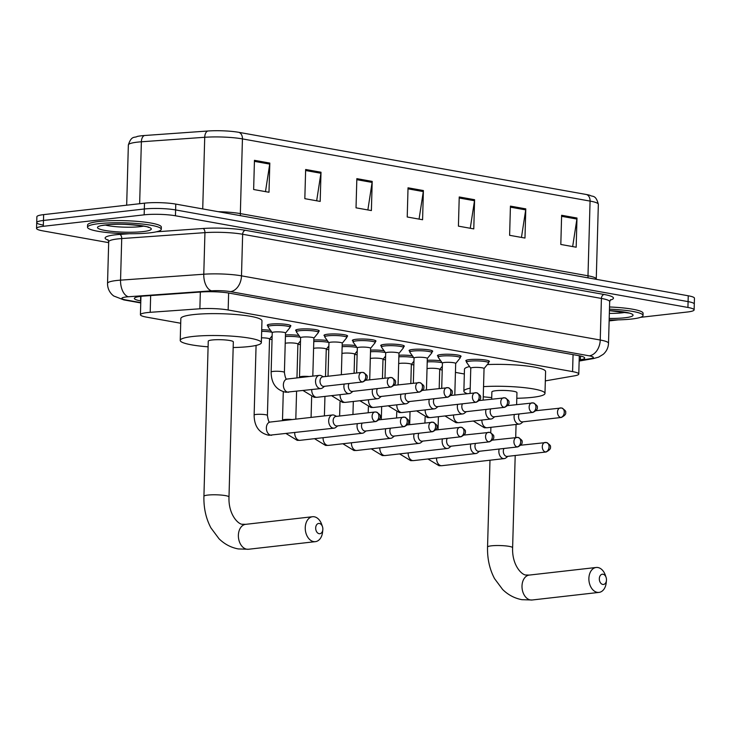 <?xml version="1.0" encoding="UTF-8"?>
<svg xmlns="http://www.w3.org/2000/svg" width="731" height="731" viewBox="0 0 731 731"><rect width="100%" height="100%" fill="white"/><g stroke="black" fill="none" stroke-linecap="round" stroke-linejoin="round"><path stroke-width="1.1" d="M267.994 325.834A11.806 1.727 1.6 0 1 267.272 325.222A11.806 1.727 1.6 0 1 270.881 324.08A11.806 1.727 1.6 0 1 283.71 324.089A11.806 1.727 1.6 0 1 290.874 325.88A11.806 1.727 1.6 0 1 290.116 326.455M296.357 330.915A11.806 1.727 1.6 0 1 295.635 330.293A11.806 1.727 1.6 0 1 299.244 329.16A11.806 1.727 1.6 0 1 312.073 329.16A11.806 1.727 1.6 0 1 319.237 330.951A11.806 1.727 1.6 0 1 318.478 331.527M324.719 335.986A11.806 1.727 1.6 0 1 323.997 335.365A11.806 1.727 1.6 0 1 327.607 334.231A11.806 1.727 1.6 0 1 340.436 334.241A11.806 1.727 1.6 0 1 347.6 336.022A11.806 1.727 1.6 0 1 346.841 336.607M353.082 341.057A11.806 1.727 1.6 0 1 352.36 340.445A11.806 1.727 1.6 0 1 355.97 339.303A11.806 1.727 1.6 0 1 368.799 339.312A11.806 1.727 1.6 0 1 375.962 341.103A11.806 1.727 1.6 0 1 375.204 341.679M381.445 346.138A11.806 1.727 1.6 0 1 380.723 345.516A11.806 1.727 1.6 0 1 384.332 344.383A11.806 1.727 1.6 0 1 397.161 344.383A11.806 1.727 1.6 0 1 404.325 346.174A11.806 1.727 1.6 0 1 403.576 346.75M409.808 351.209A11.806 1.727 1.6 0 1 409.086 350.588A11.806 1.727 1.6 0 1 412.695 349.455A11.806 1.727 1.6 0 1 425.524 349.464A11.806 1.727 1.6 0 1 432.688 351.245A11.806 1.727 1.6 0 1 431.939 351.83M438.171 356.28A11.806 1.727 1.6 0 1 437.449 355.668A11.806 1.727 1.6 0 1 441.058 354.526A11.806 1.727 1.6 0 1 453.887 354.535A11.806 1.727 1.6 0 1 461.051 356.326A11.806 1.727 1.6 0 1 460.302 356.902M466.533 361.361A11.806 1.727 1.6 0 1 465.821 360.739A11.806 1.727 1.6 0 1 469.421 359.606A11.806 1.727 1.6 0 1 482.25 359.606A11.806 1.727 1.6 0 1 489.414 361.397A11.806 1.727 1.6 0 1 488.664 361.973M427.269 360.31A11.806 1.727 1.6 0 1 440.729 360.822M398.907 355.239A11.806 1.727 1.6 0 1 412.366 355.75M313.818 340.016A11.806 1.727 1.6 0 1 327.278 340.527M261.716 329.763A11.806 1.727 1.6 0 1 270.552 330.375M285.455 334.935A11.806 1.727 1.6 0 1 298.915 335.456M342.181 345.087A11.806 1.727 1.6 0 1 355.641 345.599M370.544 350.158A11.806 1.727 1.6 0 1 384.003 350.67M545.335 380.888L574.557 375.816A22.131 3.235 -178.4 0 0 578.788 374.044A22.131 3.235 -178.4 0 0 572.583 371.613L228.154 309.99A22.131 3.235 -178.4 0 0 199.874 308.784L150.193 312.32A22.131 3.235 -178.4 0 0 147.196 312.594A22.131 3.235 -178.4 0 0 140.425 314.723A22.131 3.235 -178.4 0 0 146.629 317.153L180.712 323.248M269.538 339.138L272.042 339.586M297.901 344.21L300.404 344.657M326.264 349.29L328.767 349.738M354.626 354.361L357.13 354.809M382.989 359.433L385.493 359.88M411.352 364.513L413.856 364.961M439.715 369.584L442.218 370.032M455.44 372.399L464.34 373.989M579.18 360.027L580.441 359.807A22.131 3.235 -178.4 0 0 584.672 358.035A22.131 3.235 -178.4 0 0 578.468 355.604L229.543 293.177A22.131 3.235 -178.4 0 0 201.253 291.971L144.117 296.037A22.131 3.235 -178.4 0 0 141.12 296.311A22.131 3.235 -178.4 0 0 134.358 298.44A22.131 3.235 -178.4 0 0 140.553 300.861L140.809 300.907M108.672 242.646L42.754 230.859A22.131 3.235 1.6 0 1 36.55 228.428A22.131 3.235 1.6 0 1 43.312 226.299L144.162 214.832A22.131 3.235 1.6 0 1 175.449 215.773L687.926 307.459A22.131 3.235 1.6 0 1 694.121 309.88A22.131 3.235 1.6 0 1 687.359 312.009L640.493 317.336M618.335 319.858L609.133 320.909M42.91 225.02A22.131 3.235 1.6 0 1 36.714 222.589L36.879 216.751A22.131 3.235 1.6 0 1 43.641 214.622L144.491 203.163L144.327 208.993A22.131 3.235 1.6 0 1 175.604 209.934L688.09 301.62A22.131 3.235 1.6 0 1 694.286 304.05A22.131 3.235 1.6 0 0 688.09 301.62L175.604 209.934A22.131 3.235 1.6 0 0 144.327 208.993L43.476 220.46L144.327 208.993L144.162 214.832M36.714 222.589A22.131 3.235 1.6 0 1 43.476 220.46A22.131 3.235 1.6 0 0 36.714 222.589L36.55 228.428M218.13 211.679A29.505 4.313 1.6 0 1 240.344 213.598L242.436 138.899A29.505 4.313 -178.4 0 0 204.726 137.282L141.375 141.787A29.505 4.313 -178.4 0 0 137.373 142.152A29.505 4.313 -178.4 0 0 128.354 144.994C131.498 135.116 134.723 138.113 137.245 136.441A24.196 3.536 1.6 0 1 141.257 135.811A24.196 3.536 1.6 0 1 144.537 135.509L207.887 131.004A24.196 3.536 1.6 0 1 238.809 132.329L586.445 194.519A24.196 3.536 1.6 0 1 589.944 195.296C592.366 197.114 595.765 194.272 598.342 204.324A29.505 4.313 -178.4 0 0 590.072 201.089L242.436 138.899A7.374 5.236 -79.9 0 0 238.809 132.329M144.491 203.163A22.131 3.235 1.6 0 1 175.769 204.095L688.246 295.781A22.131 3.235 1.6 0 1 694.45 298.211L694.121 309.88M525.79 208.874L524.977 238.05L509.617 235.309L510.43 206.124L525.79 208.874A5.903 4.185 -79.9 0 1 525.699 209.888L510.402 207.156M576.987 218.03L576.174 247.215L560.814 244.465L561.627 215.279L576.987 218.03A5.903 4.185 -79.9 0 1 576.896 219.053L561.6 216.312M372.198 181.398L371.385 210.574L356.024 207.823L356.847 178.647L372.198 181.398A5.903 4.185 -79.9 0 1 372.106 182.412L356.81 179.68M321.01 172.233L320.187 201.418L304.827 198.668L305.649 169.491L321.01 172.233A5.903 4.185 -79.9 0 1 320.909 173.256L305.613 170.515M269.812 163.077L268.99 192.253L253.639 189.512L254.452 160.327L269.812 163.077A5.903 4.185 -79.9 0 1 269.712 164.1L254.425 161.359M474.593 199.709L473.779 228.894L458.419 226.144L459.232 196.968L474.593 199.709A5.903 4.185 -79.9 0 1 474.501 200.733L459.205 198M423.395 190.553L422.582 219.739L407.222 216.988L408.035 187.803L423.395 190.553A5.903 4.185 -79.9 0 1 423.304 191.577L408.008 188.836M419.064 219.108L423.304 191.577M470.261 228.264L474.501 200.733M265.481 191.632L269.712 164.1M316.669 200.787L320.909 173.256M367.867 209.943L372.106 182.412M572.656 246.585L576.896 219.053M521.459 237.429L525.699 209.888M149.992 232.833A36.888 5.391 1.6 0 1 109.906 232.814A36.888 5.391 1.6 0 1 87.519 227.222A36.888 5.391 1.6 0 1 98.795 223.668A36.888 5.391 1.6 0 1 138.881 223.686A36.888 5.391 1.6 0 1 161.268 229.278A36.888 5.391 1.6 0 1 149.992 232.833M87.519 227.222L87.583 225.029A36.888 5.391 1.6 0 1 98.859 221.484A36.888 5.391 1.6 0 1 138.945 221.502A36.888 5.391 1.6 0 1 161.332 227.094L161.268 229.278M319.127 533.694A5.163 3.564 83.5 0 0 322.819 529.765A5.163 3.564 83.5 0 0 322.462 526.64A5.163 3.564 83.5 0 0 319.41 523.478A5.163 3.564 83.5 0 0 315.682 527.946A5.163 3.564 83.5 0 0 319.127 533.694M322.819 529.765L322.581 532.058A12.546 8.653 -96.5 0 1 315.381 541.653A12.546 8.653 -96.5 0 1 313.617 541.598A12.546 8.653 -96.5 0 1 305.266 528.897A12.546 8.653 -96.5 0 1 312.548 516.726A12.546 8.653 -96.5 0 1 314.312 516.79A12.546 8.653 -96.5 0 1 321.713 524.465L322.462 526.64M203.922 496.294A12.546 1.837 -178.4 0 1 207.759 495.088A12.546 1.837 -178.4 0 1 225.486 495.618A12.546 1.837 -178.4 0 1 228.995 496.989L233.326 341.889A12.546 1.837 -178.4 0 0 225.715 339.988A12.546 1.837 -178.4 0 0 212.091 339.988A12.546 1.837 -178.4 0 0 208.253 341.194L203.922 496.294C203.629 507.981 205.959 518.526 210.93 527.901L219.008 538.747C224.536 544.166 230.969 547.565 238.306 548.935L248.503 549.255L315.381 541.653M208.097 346.823A40.58 5.93 1.6 0 1 180.228 340.408A40.58 5.93 1.6 0 1 192.637 336.507A40.58 5.93 1.6 0 1 236.725 336.525A40.58 5.93 1.6 0 1 261.351 342.675A40.58 5.93 1.6 0 1 248.951 346.576A40.58 5.93 1.6 0 1 233.171 347.527M180.228 340.408L180.84 318.524A40.58 5.93 1.6 0 1 193.249 314.622A40.58 5.93 1.6 0 1 237.337 314.641A40.58 5.93 1.6 0 1 261.963 320.79L261.351 342.675M602.755 584.434A5.163 3.564 83.5 0 0 606.447 580.515A5.163 3.564 83.5 0 0 606.09 577.38A5.163 3.564 83.5 0 0 603.038 574.228A5.163 3.564 83.5 0 0 599.319 578.687A5.163 3.564 83.5 0 0 602.755 584.434M606.447 580.515L606.209 582.799A12.546 8.653 -96.5 0 1 599.009 592.393A12.546 8.653 -96.5 0 1 597.245 592.338A12.546 8.653 -96.5 0 1 588.894 579.646A12.546 8.653 -96.5 0 1 596.176 567.475A12.546 8.653 -96.5 0 1 597.94 567.53A12.546 8.653 -96.5 0 1 605.35 575.206L606.09 577.38M516.625 404.599L516.954 392.638A12.546 1.837 -178.4 0 0 509.343 390.738A12.546 1.837 -178.4 0 0 495.719 390.729A12.546 1.837 -178.4 0 0 491.881 391.935L491.68 399.135M483.547 386.626A40.58 5.93 1.6 0 1 524.474 387.677A40.58 5.93 1.6 0 1 544.979 393.415A40.58 5.93 1.6 0 1 532.579 397.326A40.58 5.93 1.6 0 1 516.799 398.267M491.725 397.573A40.58 5.93 1.6 0 1 483.264 396.769M467.182 393.616A40.58 5.93 1.6 0 1 463.865 391.149A40.58 5.93 1.6 0 1 470.216 388.161M463.865 391.149L464.468 369.265A40.58 5.93 1.6 0 1 469.567 366.551M487.294 364.577A40.58 5.93 1.6 0 1 545.591 371.531L544.979 393.415M609.462 309.158A36.888 5.391 1.6 0 1 643.024 315.472A36.888 5.391 1.6 0 1 631.758 319.018A36.888 5.391 1.6 0 1 609.17 319.895M609.526 306.974A36.888 5.391 1.6 0 1 643.088 313.279L643.024 315.472M336.616 416.359L334.405 415.299A6.643 4.578 83.5 0 0 333.473 414.998A6.643 4.578 83.5 0 0 332.541 414.97A6.643 4.578 83.5 0 0 328.685 420.736A6.643 4.578 83.5 0 0 333.108 428.128A6.643 4.578 83.5 0 0 334.04 428.165A6.643 4.578 83.5 0 0 335.785 427.416L337.695 425.89M375.57 412.028A4.797 3.308 83.5 0 0 374.893 412.01L335.931 416.432A4.797 3.308 83.5 0 0 333.144 420.608A4.797 3.308 83.5 0 0 336.342 425.945A4.797 3.308 83.5 0 0 337.018 425.963L375.972 421.54C379.444 419.695 380.86 418.004 380.221 416.451C380.878 415.555 379.563 414.084 376.282 412.056A4.797 3.399 -79.9 0 1 378.886 416.378A4.797 3.399 100.1 0 1 375.305 421.513A4.797 3.308 83.5 0 0 375.972 421.54M261.488 337.823A6.643 0.969 1.6 0 1 269.538 338.992L267.409 415.446A6.643 0.969 1.6 0 0 265.243 414.669A6.643 0.969 1.6 0 0 256.161 414.44A6.643 0.969 1.6 0 0 254.132 415.08C254.242 426.383 259.149 433.117 268.862 435.283L334.04 428.165M261.671 331.326A11.066 1.617 1.6 0 1 271.895 332.24M285.218 343.314A6.643 0.969 1.6 0 1 286.662 343.058A6.643 0.969 1.6 0 1 293.871 343.058A6.643 0.969 1.6 0 1 297.901 344.063L296.96 377.918M357.377 423.651A6.643 4.578 83.5 0 0 357.048 425.817A6.643 4.578 83.5 0 0 361.47 433.2A6.643 4.578 83.5 0 0 362.402 433.236A6.643 4.578 83.5 0 0 364.148 432.487L366.057 430.961M362.165 423.103A4.797 3.308 83.5 0 0 361.507 425.68A4.797 3.308 83.5 0 0 364.705 431.016A4.797 3.308 83.5 0 0 365.381 431.043L404.344 426.612C407.807 424.775 409.223 423.075 408.583 421.531C409.241 420.627 407.925 419.165 404.645 417.127A4.797 3.399 -79.9 0 1 407.249 421.458A4.797 3.399 100.1 0 1 403.667 426.593A4.797 3.308 83.5 0 0 404.344 426.612M285.41 336.525A11.066 1.617 1.6 0 1 300.258 337.311M313.581 348.395A6.643 0.969 1.6 0 1 315.024 348.13A6.643 0.969 1.6 0 1 322.234 348.139A6.643 0.969 1.6 0 1 326.264 349.144L325.505 376.529M385.74 428.722A6.643 4.578 83.5 0 0 385.411 430.888A6.643 4.578 83.5 0 0 389.833 438.28A6.643 4.578 83.5 0 0 390.765 438.308A6.643 4.578 83.5 0 0 392.51 437.558L394.42 436.041M390.528 428.183A4.797 3.308 83.5 0 0 389.87 430.751A4.797 3.308 83.5 0 0 393.068 436.096A4.797 3.308 83.5 0 0 393.744 436.115L432.706 431.683C436.169 429.846 437.586 428.156 436.946 426.602C437.604 425.707 436.288 424.236 433.008 422.198A4.797 3.399 -79.9 0 1 435.612 426.529A4.797 3.399 100.1 0 1 432.03 431.665A4.797 3.308 83.5 0 0 432.706 431.683M313.773 341.596A11.066 1.617 1.6 0 1 328.621 342.382M341.944 353.466A6.643 0.969 1.6 0 1 343.387 353.21A6.643 0.969 1.6 0 1 350.597 353.21A6.643 0.969 1.6 0 1 354.626 354.215L354.096 373.276M414.102 433.803A6.643 4.578 83.5 0 0 413.773 435.959A6.643 4.578 83.5 0 0 418.196 443.351A6.643 4.578 83.5 0 0 419.128 443.379A6.643 4.578 83.5 0 0 420.873 442.639L422.783 441.113M418.89 433.255A4.797 3.308 83.5 0 0 418.233 435.831A4.797 3.308 83.5 0 0 421.431 441.168A4.797 3.308 83.5 0 0 422.107 441.186L461.069 436.763C464.532 434.918 465.949 433.227 465.309 431.674C465.967 430.778 464.651 429.307 461.371 427.279A4.797 3.399 -79.9 0 1 463.975 431.601A4.797 3.399 100.1 0 1 460.393 436.736A4.797 3.308 83.5 0 0 461.069 436.763M342.135 346.677A11.066 1.617 1.6 0 1 356.984 347.463M370.306 358.537A6.643 0.969 1.6 0 1 371.75 358.281A6.643 0.969 1.6 0 1 378.96 358.281A6.643 0.969 1.6 0 1 382.989 359.286L382.459 378.356M442.465 438.874A6.643 4.578 83.5 0 0 442.136 441.04A6.643 4.578 83.5 0 0 446.559 448.423A6.643 4.578 83.5 0 0 447.491 448.459A6.643 4.578 83.5 0 0 449.236 447.71L451.146 446.184M447.253 438.326A4.797 3.308 83.5 0 0 446.595 440.903A4.797 3.308 83.5 0 0 449.793 446.239A4.797 3.308 83.5 0 0 450.47 446.266L489.432 441.835C492.895 439.998 494.311 438.298 493.672 436.754C494.33 435.85 493.014 434.388 489.733 432.35A4.797 3.399 -79.9 0 1 492.338 436.681A4.797 3.399 100.1 0 1 488.756 441.807A4.797 3.308 83.5 0 0 489.432 441.835M370.498 351.748A11.066 1.617 1.6 0 1 385.347 352.534M398.669 363.609A6.643 0.969 1.6 0 1 400.113 363.353A6.643 0.969 1.6 0 1 407.322 363.362A6.643 0.969 1.6 0 1 411.352 364.367L410.822 383.428M470.828 443.945A6.643 4.578 83.5 0 0 470.499 446.111A6.643 4.578 83.5 0 0 474.922 453.503A6.643 4.578 83.5 0 0 475.854 453.531A6.643 4.578 83.5 0 0 477.599 452.781L479.509 451.255M475.616 443.406A4.797 3.308 83.5 0 0 474.958 445.974A4.797 3.308 83.5 0 0 478.156 451.31A4.797 3.308 83.5 0 0 478.832 451.338L517.795 446.906C521.258 445.069 522.674 443.379 522.035 441.826C522.692 440.93 521.377 439.459 518.096 437.421A4.797 3.399 -79.9 0 1 520.7 441.752A4.797 3.399 100.1 0 1 517.119 446.888A4.797 3.308 83.5 0 0 517.795 446.906M398.861 356.819A11.066 1.617 1.6 0 1 413.709 357.605M427.032 368.689A6.643 0.969 1.6 0 1 428.476 368.424A6.643 0.969 1.6 0 1 435.685 368.433A6.643 0.969 1.6 0 1 439.715 369.438L439.185 388.499M499.191 449.026A6.643 4.578 83.5 0 0 498.862 451.182A6.643 4.578 83.5 0 0 503.284 458.575A6.643 4.578 83.5 0 0 504.216 458.602A6.643 4.578 83.5 0 0 505.962 457.862L507.871 456.336M503.979 448.478A4.797 3.308 83.5 0 0 503.321 451.054A4.797 3.308 83.5 0 0 506.519 456.391A4.797 3.308 83.5 0 0 507.195 456.409L546.158 451.986C549.621 450.141 551.037 448.45 550.397 446.897C551.055 446.001 549.739 444.53 546.459 442.502A4.797 3.399 -79.9 0 1 549.063 446.824A4.797 3.399 100.1 0 1 545.481 451.959A4.797 3.308 83.5 0 0 546.158 451.986M427.224 361.891A11.066 1.617 1.6 0 1 442.072 362.686M272.27 332.769A6.643 0.969 1.6 0 1 272.234 332.66A6.643 0.969 1.6 0 1 274.262 332.02A6.643 0.969 1.6 0 1 281.481 332.02A6.643 0.969 1.6 0 1 285.51 333.025L284.405 372.426A6.643 0.969 1.6 0 0 282.248 371.64A6.643 0.969 1.6 0 0 273.166 371.412A6.643 0.969 1.6 0 0 271.137 372.052C271.247 383.355 276.154 390.089 285.867 392.255L320.891 388.563A6.643 4.578 83.5 0 0 322.636 387.814L324.555 386.288M323.467 376.757L321.265 375.707A6.643 4.578 83.5 0 0 319.392 375.368A6.643 4.578 83.5 0 0 315.536 381.143A6.643 4.578 83.5 0 0 320.891 388.563M272.234 332.715L268.039 326.876A11.066 1.617 1.6 0 1 267.975 326.702A11.066 1.617 1.6 0 1 271.356 325.633A11.066 1.617 1.6 0 1 283.381 325.642A11.066 1.617 1.6 0 1 290.097 327.314A11.066 1.617 1.6 0 1 290.024 327.497L285.51 333.08M362.421 372.435A4.797 3.308 83.5 0 0 361.744 372.408L322.791 376.84A4.797 3.308 83.5 0 0 320.004 381.006A4.797 3.308 83.5 0 0 323.193 386.343A4.797 3.308 83.5 0 0 323.87 386.37L362.832 381.938C366.295 380.102 367.711 378.402 367.072 376.858C367.73 375.953 366.414 374.491 363.133 372.454A4.797 3.399 -79.9 0 1 365.738 376.785A4.797 3.399 100.1 0 1 362.156 381.92A4.797 3.308 83.5 0 0 362.832 381.938M300.633 337.841A6.643 0.969 1.6 0 1 300.596 337.731A6.643 0.969 1.6 0 1 302.625 337.092A6.643 0.969 1.6 0 1 309.843 337.101A6.643 0.969 1.6 0 1 313.873 338.106L312.813 376.118M344.228 384.058A6.643 4.578 83.5 0 0 343.899 386.215A6.643 4.578 83.5 0 0 349.254 393.634A6.643 4.578 83.5 0 0 350.999 392.894L352.918 391.368M300.596 337.786L296.402 331.956A11.066 1.617 1.6 0 1 296.338 331.773A11.066 1.617 1.6 0 1 299.719 330.704A11.066 1.617 1.6 0 1 311.744 330.714A11.066 1.617 1.6 0 1 318.46 332.386A11.066 1.617 1.6 0 1 318.387 332.568L313.873 338.161M349.016 383.51A4.797 3.308 83.5 0 0 348.367 386.087A4.797 3.308 83.5 0 0 351.556 391.423A4.797 3.308 83.5 0 0 352.232 391.441L391.195 387.01C394.658 385.173 396.074 383.483 395.434 381.929C396.092 381.034 394.777 379.563 391.496 377.525A4.797 3.399 -79.9 0 1 394.1 381.856A4.797 3.399 100.1 0 1 390.518 386.991A4.797 3.308 83.5 0 0 391.195 387.01M328.996 342.912A6.643 0.969 1.6 0 1 328.959 342.802A6.643 0.969 1.6 0 1 330.988 342.163A6.643 0.969 1.6 0 1 338.206 342.172A6.643 0.969 1.6 0 1 342.236 343.177L341.35 374.729M372.591 389.13A6.643 4.578 83.5 0 0 372.262 391.286A6.643 4.578 83.5 0 0 377.616 398.715A6.643 4.578 83.5 0 0 379.362 397.966L381.28 396.44M328.959 342.857L324.765 337.028A11.066 1.617 1.6 0 1 324.701 336.845A11.066 1.617 1.6 0 1 328.082 335.785A11.066 1.617 1.6 0 1 340.107 335.785A11.066 1.617 1.6 0 1 346.823 337.466A11.066 1.617 1.6 0 1 346.75 337.64L342.236 343.232M377.379 388.581A4.797 3.308 83.5 0 0 376.73 391.158A4.797 3.308 83.5 0 0 379.919 396.494A4.797 3.308 83.5 0 0 380.595 396.513L419.557 392.09C423.021 390.244 424.437 388.554 423.797 387.01C424.455 386.105 423.139 384.634 419.859 382.605A4.797 3.399 -79.9 0 1 422.463 386.927A4.797 3.399 100.1 0 1 418.881 392.063A4.797 3.308 83.5 0 0 419.557 392.09M357.358 347.993A6.643 0.969 1.6 0 1 357.322 347.883A6.643 0.969 1.6 0 1 359.35 347.243A6.643 0.969 1.6 0 1 366.569 347.243A6.643 0.969 1.6 0 1 370.599 348.248L369.712 379.8M400.953 394.201A6.643 4.578 83.5 0 0 400.625 396.366A6.643 4.578 83.5 0 0 405.979 403.786A6.643 4.578 83.5 0 0 407.724 403.037L409.643 401.511M357.322 347.938L353.128 342.099A11.066 1.617 1.6 0 1 353.064 341.916A11.066 1.617 1.6 0 1 356.445 340.856A11.066 1.617 1.6 0 1 368.47 340.865A11.066 1.617 1.6 0 1 375.186 342.537A11.066 1.617 1.6 0 1 375.113 342.711L370.599 348.303M405.742 393.662A4.797 3.308 83.5 0 0 405.093 396.229A4.797 3.308 83.5 0 0 408.282 401.566A4.797 3.308 83.5 0 0 408.958 401.593L447.92 397.161C451.383 395.325 452.8 393.625 452.16 392.081C452.818 391.176 451.502 389.714 448.222 387.677A4.797 3.399 -79.9 0 1 450.826 392.008A4.797 3.399 100.1 0 1 447.244 397.143A4.797 3.308 83.5 0 0 447.92 397.161M385.721 353.064A6.643 0.969 1.6 0 1 385.685 352.954A6.643 0.969 1.6 0 1 387.713 352.315A6.643 0.969 1.6 0 1 394.932 352.315A6.643 0.969 1.6 0 1 398.962 353.329L398.075 384.881M429.316 399.272A6.643 4.578 83.5 0 0 428.987 401.438A6.643 4.578 83.5 0 0 434.342 408.857A6.643 4.578 83.5 0 0 436.087 408.117L438.006 406.591M385.685 353.009L381.491 347.179A11.066 1.617 1.6 0 1 381.427 346.997A11.066 1.617 1.6 0 1 384.808 345.927A11.066 1.617 1.6 0 1 396.832 345.937A11.066 1.617 1.6 0 1 403.549 347.609A11.066 1.617 1.6 0 1 403.475 347.792L398.962 353.384M434.104 398.733A4.797 3.308 83.5 0 0 433.456 401.301A4.797 3.308 83.5 0 0 436.645 406.646A4.797 3.308 83.5 0 0 437.321 406.664L476.283 402.233C479.746 400.396 481.162 398.706 480.523 397.152C481.181 396.257 479.865 394.786 476.585 392.748A4.797 3.399 -79.9 0 1 479.189 397.079A4.797 3.399 100.1 0 1 475.607 402.214A4.797 3.308 83.5 0 0 476.283 402.233M414.084 358.135A6.643 0.969 1.6 0 1 414.048 358.026A6.643 0.969 1.6 0 1 416.076 357.386A6.643 0.969 1.6 0 1 423.295 357.395A6.643 0.969 1.6 0 1 427.324 358.4L426.438 389.952M457.679 404.353A6.643 4.578 83.5 0 0 457.35 406.509A6.643 4.578 83.5 0 0 462.705 413.938A6.643 4.578 83.5 0 0 464.45 413.189L466.369 411.663M414.048 358.08L409.853 352.251A11.066 1.617 1.6 0 1 409.789 352.068A11.066 1.617 1.6 0 1 413.17 351.008A11.066 1.617 1.6 0 1 425.195 351.008A11.066 1.617 1.6 0 1 431.911 352.689A11.066 1.617 1.6 0 1 431.838 352.863L427.324 358.455M462.467 403.804A4.797 3.308 83.5 0 0 461.818 406.381A4.797 3.308 83.5 0 0 465.007 411.717A4.797 3.308 83.5 0 0 465.684 411.736L504.646 407.313C508.109 405.467 509.525 403.777 508.886 402.233C509.544 401.328 508.228 399.857 504.947 397.828A4.797 3.399 -79.9 0 1 507.552 402.151A4.797 3.399 100.1 0 1 503.97 407.286A4.797 3.308 83.5 0 0 504.646 407.313M442.447 363.216A6.643 0.969 1.6 0 1 442.41 363.106A6.643 0.969 1.6 0 1 444.439 362.466A6.643 0.969 1.6 0 1 451.657 362.466A6.643 0.969 1.6 0 1 455.687 363.471L454.801 395.023M486.042 409.424A6.643 4.578 83.5 0 0 485.713 411.59A6.643 4.578 83.5 0 0 491.068 419.009A6.643 4.578 83.5 0 0 492.813 418.26L494.732 416.734M442.41 363.161L438.216 357.322A11.066 1.617 1.6 0 1 438.152 357.139A11.066 1.617 1.6 0 1 441.533 356.079A11.066 1.617 1.6 0 1 453.558 356.088A11.066 1.617 1.6 0 1 460.274 357.761A11.066 1.617 1.6 0 1 460.201 357.934L455.687 363.526M490.83 408.885A4.797 3.308 83.5 0 0 490.181 411.452A4.797 3.308 83.5 0 0 493.37 416.789A4.797 3.308 83.5 0 0 494.046 416.816L533.009 412.385C536.472 410.548 537.888 408.848 537.248 407.304C537.906 406.399 536.591 404.937 533.31 402.9A4.797 3.399 -79.9 0 1 535.914 407.231A4.797 3.399 100.1 0 1 532.332 412.366A4.797 3.308 83.5 0 0 533.009 412.385M470.81 368.287A6.643 0.969 1.6 0 1 470.773 368.177A6.643 0.969 1.6 0 1 472.802 367.538A6.643 0.969 1.6 0 1 480.02 367.538A6.643 0.969 1.6 0 1 484.05 368.552L483.164 400.104M514.405 414.495A6.643 4.578 83.5 0 0 514.076 416.661A6.643 4.578 83.5 0 0 519.43 424.081A6.643 4.578 83.5 0 0 521.176 423.331L523.094 421.814M470.773 368.232L466.579 362.402A11.066 1.617 1.6 0 1 466.515 362.22A11.066 1.617 1.6 0 1 469.896 361.151A11.066 1.617 1.6 0 1 481.921 361.16A11.066 1.617 1.6 0 1 488.637 362.832A11.066 1.617 1.6 0 1 488.564 363.015L484.05 368.598M519.202 413.956A4.797 3.308 83.5 0 0 518.544 416.524A4.797 3.308 83.5 0 0 521.733 421.869A4.797 3.308 83.5 0 0 522.409 421.888L561.371 417.456C564.835 415.619 566.251 413.929 565.611 412.375C566.269 411.48 564.953 410.009 561.673 407.971A4.797 3.399 -79.9 0 1 564.277 412.302A4.797 3.399 100.1 0 1 560.695 417.438A4.797 3.308 83.5 0 0 561.371 417.456M150.659 295.571L150.193 312.32M200.34 292.034L199.874 308.784M228.629 293.021L228.154 309.99M573.058 354.636L572.583 371.613M140.681 296.357L140.553 300.861M579.162 360.593L590.538 358.619A14.757 2.156 -178.4 0 0 589.223 355.823L230.466 291.632A14.757 2.156 -178.4 0 0 211.606 290.828L128.391 296.749A14.757 2.156 -178.4 0 0 126.39 296.932A14.757 2.156 -178.4 0 0 126.015 299.975L140.763 302.607M126.015 299.975A14.757 10.462 -79.9 0 1 123.822 299.902L113.652 295.954L112.181 294.694C109.047 291.568 107.503 287.786 107.539 283.354A29.505 4.313 1.6 0 1 116.558 280.512A29.505 4.313 1.6 0 1 120.551 280.147L121.721 238.562A29.505 4.313 -178.4 0 0 117.718 238.927A29.505 4.313 -178.4 0 0 108.7 241.769L107.886 239.713M108.289 240.197A33.197 4.852 1.6 0 1 115.26 234.825A33.197 4.852 1.6 0 1 119.756 234.413L129.387 233.728M156.379 231.809L202.98 228.492A33.197 4.852 1.6 0 1 245.406 230.302L604.162 294.492A33.197 4.852 1.6 0 1 610.175 300.13M175.449 215.773L175.769 204.095M43.312 226.299L43.641 214.622M687.926 307.459L688.246 295.781M128.391 296.749A14.757 8.205 -94.1 0 1 120.551 280.147L203.775 274.226L204.936 232.641L121.721 238.562A3.692 2.047 85.9 0 0 119.756 234.413M211.606 290.828A14.757 8.205 -94.1 0 1 203.775 274.226A29.505 4.313 1.6 0 1 241.486 275.843L242.646 234.258A29.505 4.313 -178.4 0 0 204.936 232.641A3.692 2.047 85.9 0 0 202.98 228.492M230.466 291.632A14.757 10.462 -79.9 0 0 241.486 275.843L600.242 340.025L601.412 298.44L242.646 234.258A3.692 2.613 100.1 0 1 245.406 230.302M589.223 355.823A14.757 10.462 -79.9 0 0 600.242 340.025A29.505 4.313 1.6 0 1 608.512 343.259L609.672 301.675A29.505 4.313 -178.4 0 0 601.412 298.44A3.692 2.613 100.1 0 1 604.162 294.492M579.153 361.05L593.462 358.565A14.757 11.842 -99.9 0 1 590.538 358.619M580.542 356.024L580.441 359.807M144.537 135.509A7.374 4.103 -94.1 0 0 141.375 141.787L139.648 203.711M586.445 194.519A7.374 5.236 100.1 0 1 590.072 201.089L587.989 275.797A29.505 4.313 1.6 0 1 596.258 279.032L596.249 279.324M202.725 208.92L204.726 137.282A7.374 4.103 -94.1 0 1 207.887 131.004M240.517 215.682A7.374 5.236 -79.9 0 1 240.344 213.598L587.989 275.797A7.374 5.236 -79.9 0 0 588.153 277.871M143.623 226.126A22.487 3.28 1.6 0 1 140.124 226.665A22.487 3.28 1.6 0 1 105.31 225.057M143.075 231.59A26.91 3.929 1.6 0 1 105.036 230.448A26.91 3.929 1.6 0 1 105.721 224.91A26.91 3.929 1.6 0 1 143.76 226.053A26.91 3.929 1.6 0 1 143.075 231.59M228.995 496.989C228.246 515.227 239.01 524.995 242.719 524.246L245.671 524.337A12.546 8.653 83.5 0 0 238.388 536.499A12.546 8.653 83.5 0 0 246.74 549.2A12.546 8.653 83.5 0 0 248.503 549.255M515.2 455.504L512.623 547.738A12.546 1.837 -178.4 0 0 509.114 546.359A12.546 1.837 -178.4 0 0 491.387 545.829A12.546 1.837 -178.4 0 0 487.55 547.035C487.257 558.731 489.596 569.266 494.558 578.641L502.636 589.488C508.164 594.915 514.597 598.305 521.934 599.685L532.131 599.996L599.009 592.393M512.623 547.738C511.874 565.968 522.638 575.745 526.347 574.986L529.299 575.078A12.546 8.653 83.5 0 0 522.016 587.249A12.546 8.653 83.5 0 0 530.368 599.941A12.546 8.653 83.5 0 0 532.131 599.996M625.389 312.311A22.487 3.28 1.6 0 1 621.88 312.85A22.487 3.28 1.6 0 1 609.343 313.398M609.426 310.62A26.91 3.929 1.6 0 1 631.666 313.891A26.91 3.929 1.6 0 1 624.831 317.784A26.91 3.929 1.6 0 1 609.206 318.433M376.282 412.056L374.893 412.01A4.797 3.308 83.5 0 0 372.106 416.661A4.797 3.308 83.5 0 0 375.305 421.513M267.409 415.446C268.186 420.636 269.063 422.838 270.022 422.052L270.223 422.052A6.643 4.578 83.5 0 0 266.376 428.494A6.643 4.578 83.5 0 0 270.79 435.21A6.643 4.578 83.5 0 0 271.082 435.256A6.643 4.578 83.5 0 0 271.722 435.247M403.932 417.109A4.797 3.308 83.5 0 0 403.256 417.081A4.797 3.308 83.5 0 0 400.469 421.732A4.797 3.308 83.5 0 0 403.667 426.593M282.486 420.654L282.495 420.151A6.643 0.969 1.6 0 1 284.523 419.512A6.643 0.969 1.6 0 1 292.162 419.557M294.739 432.624A6.643 4.578 83.5 0 0 299.153 440.29A6.643 4.578 83.5 0 0 299.445 440.327A6.643 4.578 83.5 0 0 300.094 440.318L362.402 433.236M432.295 422.18A4.797 3.308 83.5 0 0 431.619 422.152A4.797 3.308 83.5 0 0 428.832 426.813A4.797 3.308 83.5 0 0 432.03 431.665M323.102 437.705A6.643 4.578 83.5 0 0 327.515 445.362A6.643 4.578 83.5 0 0 327.808 445.398A6.643 4.578 83.5 0 0 328.457 445.389L390.765 438.308M460.658 427.251A4.797 3.308 83.5 0 0 459.982 427.233A4.797 3.308 83.5 0 0 457.195 431.884A4.797 3.308 83.5 0 0 460.393 436.736M351.465 442.776A6.643 4.578 83.5 0 0 355.878 450.433A6.643 4.578 83.5 0 0 356.171 450.479A6.643 4.578 83.5 0 0 356.819 450.47L419.128 443.379M489.021 432.332A4.797 3.308 83.5 0 0 488.345 432.304A4.797 3.308 83.5 0 0 485.558 436.955A4.797 3.308 83.5 0 0 488.756 441.807M379.828 447.847A6.643 4.578 83.5 0 0 384.241 455.514A6.643 4.578 83.5 0 0 384.533 455.55A6.643 4.578 83.5 0 0 385.182 455.541L447.491 448.459M517.384 437.403A4.797 3.308 83.5 0 0 516.707 437.376A4.797 3.308 83.5 0 0 513.93 442.036A4.797 3.308 83.5 0 0 517.119 446.888M408.19 452.928A6.643 4.578 83.5 0 0 412.604 460.585A6.643 4.578 83.5 0 0 412.896 460.621A6.643 4.578 83.5 0 0 413.545 460.612L475.854 453.531M545.746 442.474A4.797 3.308 83.5 0 0 545.07 442.456A4.797 3.308 83.5 0 0 542.292 447.107A4.797 3.308 83.5 0 0 545.481 451.959M436.562 457.999A6.643 4.578 83.5 0 0 440.967 465.656A6.643 4.578 83.5 0 0 441.259 465.693A6.643 4.578 83.5 0 0 441.908 465.693L504.216 458.602M363.133 372.454L361.744 372.408A4.797 3.308 83.5 0 0 358.967 377.059A4.797 3.308 83.5 0 0 362.156 381.92M284.405 372.426C285.191 377.607 286.068 379.809 287.027 379.033L287.228 379.024A6.643 4.578 83.5 0 0 283.372 384.798A6.643 4.578 83.5 0 0 288.087 392.227A6.643 4.578 83.5 0 0 288.727 392.218M390.783 377.507A4.797 3.308 83.5 0 0 390.107 377.488A4.797 3.308 83.5 0 0 387.329 382.139A4.797 3.308 83.5 0 0 390.518 386.991M299.491 377.635L299.5 377.123A6.643 0.969 1.6 0 1 301.528 376.492A6.643 0.969 1.6 0 1 309.158 376.529M311.744 389.605A6.643 4.578 83.5 0 0 311.735 389.87A6.643 4.578 83.5 0 0 316.45 397.298A6.643 4.578 83.5 0 0 317.09 397.289L314.229 397.335L303.155 390.582M419.146 382.578A4.797 3.308 83.5 0 0 418.47 382.56A4.797 3.308 83.5 0 0 415.692 387.211A4.797 3.308 83.5 0 0 418.881 392.063M340.107 394.676A6.643 4.578 83.5 0 0 340.098 394.95A6.643 4.578 83.5 0 0 344.813 402.379A6.643 4.578 83.5 0 0 345.452 402.37L342.592 402.406L331.518 395.654M447.509 387.658A4.797 3.308 83.5 0 0 446.833 387.631A4.797 3.308 83.5 0 0 444.055 392.282A4.797 3.308 83.5 0 0 447.244 397.143M368.47 399.747A6.643 4.578 83.5 0 0 368.461 400.021A6.643 4.578 83.5 0 0 373.175 407.45A6.643 4.578 83.5 0 0 373.815 407.441L370.955 407.478L359.88 400.725M475.872 392.73A4.797 3.308 83.5 0 0 475.196 392.711A4.797 3.308 83.5 0 0 472.418 397.362A4.797 3.308 83.5 0 0 475.607 402.214M396.832 404.828A6.643 4.578 83.5 0 0 396.823 405.093A6.643 4.578 83.5 0 0 401.538 412.522A6.643 4.578 83.5 0 0 402.178 412.512L399.318 412.558L388.243 405.806M504.235 397.801A4.797 3.308 83.5 0 0 503.558 397.783A4.797 3.308 83.5 0 0 500.781 402.434A4.797 3.308 83.5 0 0 503.97 407.286M425.195 409.899A6.643 4.578 83.5 0 0 425.186 410.173A6.643 4.578 83.5 0 0 429.901 417.602A6.643 4.578 83.5 0 0 430.541 417.593L427.681 417.629L416.606 410.877M532.597 402.882A4.797 3.308 83.5 0 0 531.921 402.854A4.797 3.308 83.5 0 0 529.143 407.505A4.797 3.308 83.5 0 0 532.332 412.366M453.558 414.97A6.643 4.578 83.5 0 0 453.549 415.245A6.643 4.578 83.5 0 0 458.264 422.673A6.643 4.578 83.5 0 0 458.904 422.664L456.043 422.701L444.969 415.948M560.96 407.953A4.797 3.308 83.5 0 0 560.284 407.925A4.797 3.308 83.5 0 0 557.506 412.586A4.797 3.308 83.5 0 0 560.695 417.438M481.921 420.051A6.643 4.578 83.5 0 0 481.912 420.316A6.643 4.578 83.5 0 0 486.627 427.745A6.643 4.578 83.5 0 0 487.266 427.736L484.406 427.781L473.332 421.029M140.937 296.329L140.425 314.723M579.299 355.759L578.788 374.044M107.539 283.354L108.7 241.769M609.672 301.675L610.604 299.673M593.462 358.565L598.588 357.157L603.249 354.316C606.547 351.373 608.302 347.691 608.512 343.259M123.822 299.902L140.754 302.936M598.342 204.324L596.258 279.032M128.354 144.994L126.673 205.183M101.079 225.651L106.342 224.929C121.73 222.462 153.135 227.076 148.311 227.405L147.817 226.957M245.671 524.337L312.548 516.726M490.894 427.324L490.748 432.651M489.98 460.228L487.55 547.035M529.299 575.078L596.176 567.475M516.068 424.464L515.702 437.494M609.426 310.675L629.583 313.142M256.078 345.434L254.132 415.08M269.538 339.047L272.142 335.821M270.223 422.052L332.541 414.97M379.133 419.822L404.645 417.127M300.094 440.318L297.225 440.354L286.15 433.602M283.29 391.789L282.495 420.151M296.585 391.323L295.808 419.146M297.901 344.118L300.505 340.893M407.496 424.903L433.008 422.198M328.457 445.389L325.587 445.435L314.513 438.682M311.653 396.86L311.077 417.41M324.948 396.403L324.4 415.893M326.264 349.199L328.868 345.973M435.859 429.974L461.371 427.279M356.819 450.47L353.95 450.506L342.876 443.754M340.016 401.931L339.623 416.021M353.311 401.474L352.945 414.504M354.626 354.27L357.231 351.044M464.222 435.046L489.733 432.35M385.182 455.541L382.313 455.577L371.238 448.825M368.378 407.012L368.214 412.768M381.673 406.546L381.308 419.576M382.989 359.341L385.593 356.116M492.584 440.117L518.096 437.421M413.545 460.612L410.676 460.649L399.601 453.905M396.741 412.083L396.577 417.84M410.036 411.626L409.671 424.647M411.352 364.422L413.956 361.196M520.947 445.197L546.459 442.502M441.908 465.693L439.039 465.729L427.964 458.977M425.104 417.154L424.939 422.92M438.399 416.697L438.033 429.727M439.715 369.493L442.319 366.268M272.234 332.66L271.137 372.052M287.228 379.024L319.392 375.368M267.975 326.702L268.03 324.637M290.097 327.314L290.152 325.258M365.984 380.23L391.496 377.525M300.596 337.731L299.5 377.123M296.338 331.773L296.393 329.718M317.09 397.289L349.254 393.634M318.46 332.386L318.515 330.33M394.347 385.301L419.859 382.605M328.959 342.802L328.027 376.246M324.701 336.845L324.756 334.789M345.452 402.37L377.616 398.715M346.823 337.466L346.878 335.401M422.71 390.372L448.222 387.677M357.322 347.883L356.618 372.993M353.064 341.916L353.119 339.86M373.815 407.441L405.979 403.786M375.186 342.537L375.241 340.482M451.073 395.453L476.585 392.748M385.685 352.954L384.981 378.064M381.427 346.997L381.481 344.931M402.178 412.512L434.342 408.857M403.549 347.609L403.603 345.553M479.435 400.524L504.947 397.828M414.048 358.026L413.344 383.145M409.789 352.068L409.844 350.012M430.541 417.593L462.705 413.938M431.911 352.689L431.966 350.624M507.798 405.595L533.31 402.9M442.41 363.106L441.707 388.216M438.152 357.139L438.207 355.083M458.904 422.664L491.068 419.009M460.274 357.761L460.329 355.705M536.161 410.676L561.673 407.971M470.773 368.177L470.07 393.287M466.515 362.22L466.57 360.155M487.266 427.736L519.43 424.081M488.637 362.832L488.692 360.776"/></g></svg>
